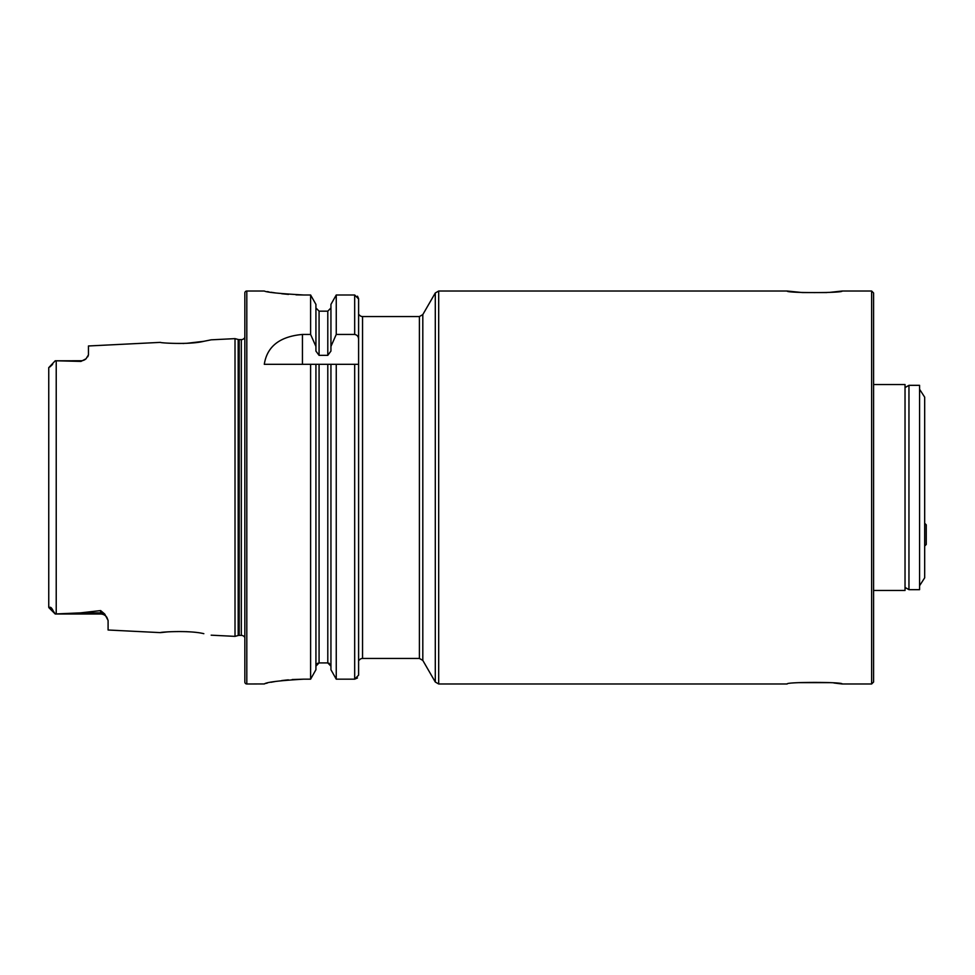 <?xml version="1.0" encoding="UTF-8"?>
<svg xmlns="http://www.w3.org/2000/svg" width="975" height="975" viewBox="0 0 975 975"><rect width="100%" height="100%" fill="white"/><g stroke="black" fill="none" stroke-linecap="round" stroke-linejoin="round"><path stroke-width="1.46" d="M48.75 595.055L48.75 607.254L49.53 607.51C50.493 606.694 51.748 607.876 53.272 611.033L55.234 613.97L80.438 612.873L100.62 610.582L104.727 614.031L108.091 620.502L108.091 630.008L160.424 632.629C159.291 632.092 189.296 630.057 203.775 633.677L203.836 633.689M188.407 631.788L186.091 631.642M211.173 635.176L235.012 636.37L238.18 635.517L238.18 339.483L235.012 338.63L211.173 339.824L203.738 341.323C189.345 344.943 159.266 342.908 160.424 342.371L88.445 345.979L88.445 354.9L86.056 358.776A7.471 7.471 0 0 1 80.974 360.762L80.974 361.408L55.234 360.774L80.974 360.762M830.054 292.342L842.156 291.013C843.862 293.109 785.436 293.122 787.142 291.013L802.474 292.573L826.812 292.573M358.605 314.986L358.605 339.507L358.605 298.996L358.605 314.986L359.397 314.986A3.924 3.924 0 0 0 362.542 316.558L419.408 316.558L422.809 314.596L435.289 292.975L438.689 291.013L438.689 683.987L787.142 683.987C785.423 681.891 843.826 681.878 842.156 683.987L833.954 683M830.066 682.658L799.281 682.658M873.588 487.5L873.588 682.025L871.626 683.987L871.626 291.013L873.588 292.975L873.588 487.5M48.896 607.681L55.234 614.018L100.62 614.018L55.234 613.97M104.727 614.031A7.471 7.02 0 0 0 100.62 612.873L100.62 614.018A7.471 7.471 0 0 1 106.921 617.467L108.091 620.502M55.234 360.774L48.75 367.636L48.75 379.945M86.056 358.776L80.974 361.408M235.012 636.37L235.012 338.63M238.18 635.517A3.924 3.924 0 0 1 239.204 635.383L239.204 339.617A3.924 3.924 0 0 1 238.18 339.483M239.204 635.383L241.312 635.383L241.312 339.617L239.204 339.617M241.312 635.383A3.912 3.912 0 0 1 244.847 637.589M241.312 339.617A3.912 3.912 0 0 0 244.847 337.411M246.809 291.013A1.962 1.962 0 0 0 244.847 292.975L244.847 682.025A1.962 1.962 0 0 0 246.809 683.987L246.809 291.013L264.298 291.013C266.614 292.329 279.703 293.646 303.591 294.986L310.611 294.986L315.924 304.383L310.611 294.986L310.611 334.437L315.924 346.442L315.924 304.383M419.408 316.558L419.408 658.442L362.542 658.442L362.542 316.558M310.611 334.437L302.445 334.437C279.752 336.521 267.04 346.478 264.298 364.309L310.611 364.309L310.611 679.173L315.924 669.727L310.611 679.173L303.591 679.173C279.728 680.562 266.626 682.147 264.298 683.95L246.809 683.987M358.605 675.139L354.681 679.173L336.253 679.173L336.253 364.309L358.605 364.309L358.605 675.139L358.605 660.014L359.397 660.014A3.924 3.924 0 0 1 362.542 658.442M88.445 354.9L87.799 356.74M183.056 343.492L183.873 343.456M186.481 343.334L203.678 341.335M167.883 631.861L160.424 632.629M53.272 611.033L48.75 607.254L48.75 367.636M330.939 364.309L336.253 364.309L327.795 364.309L330.939 364.309L330.939 669.727L336.253 679.173L330.939 669.727M329.038 663.183L330.939 666.157L327.795 662.915L319.069 662.915L315.924 666.157M315.924 669.727L315.924 364.309L327.795 364.309L327.795 662.915M310.611 364.309L315.924 364.309L310.611 364.309M358.605 364.309L358.605 339.507C358.605 336.716 357.289 335.022 354.681 334.437L354.681 294.986L336.253 294.986L330.939 304.383L336.253 294.986L336.253 334.437L354.681 334.437M358.605 298.996L354.681 294.986M336.253 679.173L354.681 679.173L357.459 677.991M357.472 296.181L358.581 298.594M315.924 346.442L315.924 351.085L319.069 355.351L327.795 355.351L330.939 351.085L330.939 304.383M330.939 346.442L336.253 334.437M330.939 307.942L327.795 311.159L330.939 307.942M327.795 355.351L327.795 311.159L319.069 311.159L315.924 307.942M316.826 663.89L317.85 663.171M267.284 291.598L268.966 291.903M270.977 292.244L275.73 292.975M281.726 293.743L288.515 294.401M295.973 294.84L303.591 294.986M264.298 683.95L265.029 683.646M265.992 683.378L267.296 683.061M270.94 682.281L275.73 681.415M281.726 680.55L288.332 679.843M292.134 679.551L303.591 679.173M873.588 590.46L905.032 590.46L905.032 384.54L873.588 384.54M919.571 389.257L924.678 397.166L924.678 577.834L919.571 585.743M908.956 385.332L908.956 589.668L919.571 589.668L919.571 385.332L908.956 385.332L905.032 387.599M924.678 523.258L926.25 524.83L926.25 544.477L924.678 546.049M422.809 314.596L422.809 660.404L435.289 682.025L438.689 683.987M435.289 292.975L435.289 682.025M56.221 613.945L56.221 360.787M354.681 679.173L354.681 364.309M319.069 662.915L319.069 364.309M319.069 355.351L319.069 311.159M302.445 334.437L302.445 364.309M49.896 366.941L52.589 364.406M80.438 612.873L100.62 612.873L100.62 610.582M842.156 683.987L871.626 683.987M438.689 291.013L787.142 291.013M842.156 291.013L871.626 291.013M419.408 658.442L422.809 660.404M905.032 587.401L908.956 589.668"/></g></svg>
